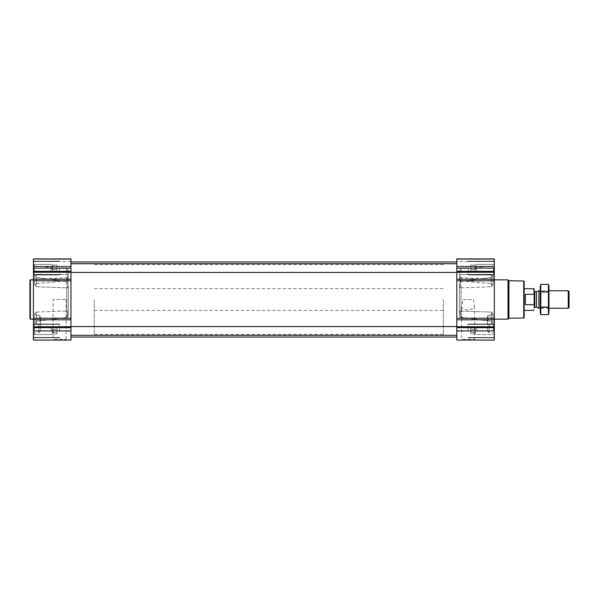 <?xml version="1.0" encoding="UTF-8"?>
<svg xmlns="http://www.w3.org/2000/svg" width="599" height="599" viewBox="0 0 599 599"><rect width="100%" height="100%" fill="white"/><g stroke="black" fill="none" stroke-linecap="round" stroke-linejoin="round"><path stroke-width="0.45" stroke-dasharray="3 2.25" d="M462.93 299.5L473.352 299.5L474.67 307.886L468.148 310.402L461.619 307.886L462.93 299.5L473.352 299.5M460.871 340.09L475.419 340.09L460.871 340.09L461.619 339.341L474.67 339.341L461.619 339.341L461.619 307.886M51.072 268.075L51.072 271.729L51.072 268.075M52.165 269.587L52.869 268.075L52.165 266.562C53.064 267.573 53.064 268.577 52.165 269.587C53.064 270.089 53.064 270.591 52.165 271.1C53.064 270.598 53.064 270.097 52.165 269.587L52.869 268.075L52.165 266.562C53.064 266.061 53.064 265.559 52.165 265.05C53.064 265.552 53.064 266.061 52.165 266.562C53.064 267.573 53.064 268.577 52.165 269.587C53.064 270.089 53.064 270.591 52.165 271.1C53.064 270.598 53.064 270.097 52.165 269.587L57.01 269.587L57.01 266.562L52.165 266.562C53.064 266.061 53.064 265.559 52.165 265.05C53.064 265.552 53.064 266.061 52.165 266.562L57.01 266.562L57.01 265.05L52.165 265.05L51.072 264.421L34.15 264.421L34.15 271.729L34.15 264.421L34.15 271.729L34.15 264.421L33.439 263.71L33.439 274.971L33.439 258.91L33.439 259.292L33.439 258.91L70.974 258.91L33.439 258.91L70.974 258.91L70.974 272.44L70.974 263.71L70.974 272.44L70.974 263.71L70.974 268.075L33.439 268.075L33.439 273.75L33.439 262.399L33.439 273.75L33.439 262.399L33.439 272.44L33.439 263.71L34.15 264.421L51.072 264.421L52.165 265.05L57.01 265.05L57.01 269.587L52.165 269.587L57.01 269.587L57.01 271.1L52.165 271.1L51.072 271.729L34.15 271.729L33.439 272.44L34.15 271.729L51.072 271.729L52.165 271.1L57.01 271.1L57.01 266.562L52.165 266.562L57.01 266.562L57.01 265.05L57.01 269.587L52.165 269.587M51.072 330.925L51.072 327.271L51.072 330.925M70.974 268.075L70.974 340.09L33.439 340.09L33.439 326.56L34.15 327.271L51.072 327.271L52.165 327.9L57.01 327.9L57.01 333.95L57.01 327.9L57.01 332.438L52.165 332.438L52.869 330.925L52.165 329.413C53.064 330.423 53.064 331.427 52.165 332.438C53.064 332.939 53.064 333.441 52.165 333.95C53.064 333.448 53.064 332.939 52.165 332.438L52.869 330.925L52.165 329.413C53.064 328.911 53.064 328.409 52.165 327.9C53.064 328.402 53.064 328.903 52.165 329.413C53.064 330.423 53.064 331.427 52.165 332.438C53.064 332.939 53.064 333.441 52.165 333.95C53.064 333.448 53.064 332.939 52.165 332.438L57.01 332.438L57.01 329.413L52.165 329.413C53.064 328.911 53.064 328.409 52.165 327.9C53.064 328.402 53.064 328.903 52.165 329.413L57.01 329.413L57.01 327.9L52.165 327.9L51.072 327.271L34.15 327.271L34.15 334.579L34.15 327.271L34.15 334.579L34.15 327.271L33.439 326.56L33.439 337.821L33.439 268.075M33.439 299.5L33.439 333.104L33.439 299.5M66.766 317.365L36.554 321.341L34.749 323.183L36.554 324.538L38.83 324.531L36.554 324.538L34.757 323.108L36.554 321.341L66.766 317.365L67.56 317.111L68.361 315.329L68.361 283.484L67.56 281.71L68.361 283.484L68.361 315.329L68.361 311.413L68.361 315.329L67.56 317.111L66.766 317.365L66.766 281.455L36.554 277.494L34.749 275.667L36.554 274.312L66.766 274.544L36.554 274.312L34.749 275.817L36.554 277.494L67.56 281.71L66.766 281.455L66.766 317.365M36.554 283.612L66.706 280.946L36.554 283.612L34.757 285.176L36.554 283.612L36.554 274.312L36.554 283.612M36.554 286.786L34.757 285.176L36.554 286.786L66.706 287.834L36.554 286.786L36.554 277.494L36.554 286.786M36.554 312.042L66.706 310.978L36.554 312.042L34.749 313.591L36.554 312.042L36.554 321.341L36.554 312.042M36.554 315.254L34.757 313.666L36.554 315.254L39.699 315.538L36.554 315.254L36.554 324.538L36.554 315.254M39.699 315.538L39.699 319.903L39.699 315.538L40.425 316.586L40.425 321.326L40.425 316.586L39.699 315.538M40.425 323.393L40.425 330.895L40.425 316.586L40.425 323.393L38.83 324.531L40.425 323.393M68.361 287.393L68.361 311.413L68.361 287.393L67.56 287.692L68.361 287.393M66.706 310.978L68.361 311.413L66.706 310.978L66.706 287.834L67.56 287.692L66.706 287.834L66.706 310.978M461.005 274.544L491.217 274.312L493.022 275.817L491.217 277.494L461.005 281.455L491.217 277.494L493.022 275.667L491.217 274.312L461.005 274.544L459.418 275.255L461.005 274.544L461.005 268.809L461.005 274.544M494.332 299.5L494.332 333.104L494.332 299.5M461.005 317.365L491.217 321.341L493.022 323.183L491.217 324.538L488.941 324.531L491.217 324.538L493.014 323.108L491.217 321.341L460.212 317.111L459.418 315.329L460.212 317.111L461.005 317.365L461.005 281.455L460.212 281.71L459.418 283.484L460.212 281.71L461.005 281.455L461.005 317.365M459.418 315.329L459.418 283.484L459.418 315.329L459.418 287.393L460.212 287.692L459.418 287.393L459.418 311.413L460.212 311.113L459.418 311.413L459.418 315.329M460.212 311.113L491.217 312.042L460.212 311.113L460.212 317.111L460.212 311.113M461.065 287.834L491.217 286.786L461.065 287.834L461.065 310.978L461.065 287.834M493.014 285.176L491.217 286.786L493.014 285.176L491.217 283.612L493.014 285.176L493.014 275.742L493.014 285.176M461.065 280.946L491.217 283.612L460.212 280.699L459.418 279.171L459.418 270.546L459.418 279.171L460.212 280.699L461.065 280.946L461.065 277.681L461.065 280.946M493.014 313.666L491.217 312.042L493.014 313.666L491.217 315.254L493.014 313.666L493.014 323.108L493.014 313.666M488.073 315.538L491.217 315.254L488.073 315.538L488.073 319.903L488.073 315.538L487.346 316.586L487.346 321.326L487.346 316.586L488.073 315.538M487.346 316.586L487.346 330.895L487.346 316.586M487.346 323.393L488.941 324.531L487.346 323.393M459.418 283.484L459.418 287.393L459.418 283.484M33.439 266.248L33.439 259.292L33.439 266.63L33.439 261.531L33.439 266.63L33.439 266.248L70.974 266.248L33.439 266.248M494.332 330.925L494.332 319.791L456.797 319.791L456.797 340.09L494.332 340.09L494.332 325.25L494.332 336.601L494.332 325.25L494.332 335.29L494.332 326.56L494.332 330.925L456.797 330.925M494.332 319.791L494.332 258.91L494.332 266.63L494.332 258.91L456.797 258.91L456.797 319.791M494.332 266.465L494.332 261.531L494.332 266.465L456.797 266.63L456.797 261.531L456.797 266.465L494.332 266.465M494.332 258.91L456.797 258.91L494.332 258.91M456.797 299.5L456.797 337.035L456.797 299.5M70.974 299.5L70.974 337.035L70.974 299.5M70.974 266.465L70.974 261.531L70.974 266.465L33.439 266.465L70.974 266.465M52.36 340.09L66.901 340.09L52.36 340.09L53.101 339.341L66.152 339.341L53.101 339.341L53.101 299.5L66.152 299.5L53.101 299.5M68.361 279.171L68.361 275.255L68.361 279.171L67.56 280.699L68.361 279.171M68.361 275.255L68.361 270.546L68.361 275.255L67.56 274.701L68.361 275.255M67.56 274.701L66.766 274.544L67.56 274.701L67.56 280.699L66.706 280.946L67.56 280.699L67.56 274.701M491.217 312.042L491.217 321.341L491.217 312.042M491.217 315.254L491.217 324.538L491.217 315.254M491.217 277.494L491.217 286.786L491.217 277.494M491.217 274.312L491.217 283.612L491.217 274.312M34.757 313.666L34.757 323.108L34.757 313.666M34.757 275.742L34.757 285.176L34.757 275.742M524.185 281.44L524.185 317.56M524.185 299.5L524.185 310.409L524.185 299.5M523.743 281.006L523.743 317.994M508.925 280.751L508.925 318.249M508.034 279.86L508.034 319.14M468.141 330.925L468.141 324.029L468.141 330.925M468.141 268.075L468.141 274.971L468.141 268.075M493.456 330.925L493.456 324.381L493.456 330.925M494.332 268.075L494.332 273.75L494.332 262.399L494.332 273.75L494.332 262.399L494.332 272.44L494.332 263.71L494.332 268.075L456.797 268.075M493.456 268.075L493.456 274.619L493.456 268.075M493.621 330.925L493.621 327.271L493.621 330.925M476.699 330.925L476.699 327.271L476.699 330.925M475.606 332.438C474.708 331.427 474.708 330.423 475.606 329.413C474.708 328.911 474.708 328.409 475.606 327.9C474.708 328.402 474.708 328.903 475.606 329.413C474.708 330.423 474.708 331.427 475.606 332.438C474.708 332.939 474.708 333.441 475.606 333.95C474.708 333.448 474.708 332.939 475.606 332.438C474.708 331.427 474.708 330.423 475.606 329.413C474.708 328.911 474.708 328.409 475.606 327.9C474.708 328.402 474.708 328.903 475.606 329.413C474.708 330.423 474.708 331.427 475.606 332.438C474.708 332.939 474.708 333.441 475.606 333.95C474.708 333.448 474.708 332.939 475.606 332.438L470.762 332.438L470.762 329.413L475.606 329.413L470.762 329.413L470.762 327.9L475.606 327.9L476.699 327.271L493.621 327.271L494.332 326.56L493.621 327.271L476.699 327.271L475.606 327.9L470.762 327.9L470.762 332.438L475.606 332.438L470.762 332.438L470.762 333.95L475.606 333.95L476.699 334.579L493.621 334.579L494.332 335.29L493.621 334.579L476.699 334.579L475.606 333.95L470.762 333.95L470.762 329.413L475.606 329.413L470.762 329.413L470.762 327.9L470.762 332.438L475.606 332.438M493.621 268.075L493.621 271.729L493.621 268.075M476.699 268.075L476.699 271.729L476.699 268.075M475.606 269.587C474.708 268.577 474.708 267.573 475.606 266.562C474.708 266.061 474.708 265.559 475.606 265.05C474.708 265.552 474.708 266.061 475.606 266.562C474.708 267.573 474.708 268.577 475.606 269.587C474.708 270.089 474.708 270.591 475.606 271.1C474.708 270.598 474.708 270.097 475.606 269.587C474.708 268.577 474.708 267.573 475.606 266.562C474.708 266.061 474.708 265.559 475.606 265.05C474.708 265.552 474.708 266.061 475.606 266.562C474.708 267.573 474.708 268.577 475.606 269.587C474.708 270.089 474.708 270.591 475.606 271.1C474.708 270.598 474.708 270.097 475.606 269.587L470.762 269.587L470.762 266.562L475.606 266.562L470.762 266.562L470.762 265.05L475.606 265.05L476.699 264.421L493.621 264.421L494.332 263.71L493.621 264.421L476.699 264.421L475.606 265.05L470.762 265.05L470.762 269.587L475.606 269.587L470.762 269.587L470.762 271.1L475.606 271.1L476.699 271.729L493.621 271.729L494.332 272.44L493.621 271.729L476.699 271.729L475.606 271.1L470.762 271.1L470.762 266.562L475.606 266.562L470.762 266.562L470.762 265.05L470.762 269.587L475.606 269.587M470.762 332.438L470.762 333.95L470.762 332.438M470.762 269.587L470.762 271.1L470.762 269.587M30.384 279.86L30.384 319.14M29.95 280.295L29.95 318.705M59.63 330.925L59.63 324.029L59.63 330.925M59.63 268.075L59.63 274.971L59.63 268.075M34.315 330.925L34.315 324.381L34.315 330.925M33.439 330.925L33.439 325.25L33.439 336.601L33.439 325.25L33.439 335.29L33.439 326.56L33.439 330.925L70.974 330.925M34.315 268.075L34.315 274.619L34.315 268.075M57.01 333.95L52.165 333.95L51.072 334.579L34.15 334.579L33.439 335.29L34.15 334.579L51.072 334.579L52.165 333.95L57.01 333.95L57.01 332.438L52.165 332.438L57.01 332.438L57.01 333.95M57.01 329.413L52.165 329.413L57.01 329.413M57.01 269.587L57.01 271.1L57.01 269.587M443.41 299.5L443.41 334.414L443.41 299.5M534.136 288.838L534.136 310.162M534.136 299.5L534.136 307.968L534.136 299.5M533.889 288.591L534.136 294.858M534.136 304.142L533.889 310.409M94.253 299.5L94.253 334.414L94.253 299.5M533.889 304.681L525.405 304.681L525.405 294.319L533.889 294.319M525.405 304.681L525.405 294.319L525.405 304.681M569.05 291.571L569.05 307.429M568.249 290.77L568.249 308.23M538.92 290.77L538.92 308.23M540.246 312.551L540.246 286.449M540.246 290.77L540.246 308.23L540.246 290.77L540.957 291.481L540.957 307.519L540.957 291.481L548.265 291.481L548.265 307.519L548.265 291.481L548.976 290.77L548.976 308.23L548.976 290.77L540.246 290.77M540.8 284.383L540.8 314.617M540.8 291.938L548.422 291.938L548.422 284.383M540.8 307.062L548.422 307.062L548.422 291.938M548.422 314.617L548.422 307.062M548.976 312.551L548.976 286.449M38.83 324.531L38.83 332.632L38.83 324.531M66.766 274.544L66.766 268.809L66.766 274.544M66.706 280.946L66.706 277.681L66.706 280.946M488.941 324.531L488.941 332.632L488.941 324.531M494.332 327.668L456.797 327.668M494.332 326.747L456.797 326.747M494.332 318.219L456.797 318.219M494.332 280.781L456.797 280.781M494.332 279.209L456.797 279.209M494.332 272.253L456.797 272.253M494.332 271.332L456.797 271.332M494.332 259.292L456.797 259.292L494.332 259.292M494.332 266.248L456.797 266.248L494.332 266.248M70.974 327.668L33.439 327.668M70.974 326.747L33.439 326.747M70.974 319.791L33.439 319.791M70.974 318.219L33.439 318.219M70.974 280.781L33.439 280.781M70.974 279.209L33.439 279.209M70.974 272.253L33.439 272.253M70.974 271.332L33.439 271.332M70.974 259.292L33.439 259.292L70.974 259.292M460.212 274.701L460.212 280.699L460.212 274.701M460.212 281.71L460.212 287.692L460.212 281.71M67.56 311.113L67.56 317.111L67.56 311.113M67.56 281.71L67.56 287.692L67.56 281.71M536.509 291.646L536.509 307.354M536.285 291.691L536.285 307.309M534.787 291.691L534.787 307.309M475.419 340.09L474.67 339.341L474.67 307.886M68.361 270.546L66.766 268.809L33.439 265.896M40.425 330.895L38.83 332.632L33.439 333.104M33.439 319.574L39.699 319.903L40.425 321.326M33.439 279.426L66.706 277.681L68.361 275.937M487.346 330.895L488.941 332.632L494.332 333.104M459.418 270.546L461.005 268.809L494.332 265.896M494.332 279.426L461.065 277.681L459.418 275.937M494.332 319.574L488.073 319.903L487.346 321.326M494.332 266.63L456.797 266.63L494.332 266.63M494.332 261.531L456.797 261.531M70.974 335.29L456.797 335.29M70.974 326.56L456.797 326.56M70.974 272.44L456.797 272.44M70.974 263.71L456.797 263.71M70.974 266.63L33.439 266.63L70.974 266.63M70.974 261.531L33.439 261.531M493.022 313.591L493.022 323.026L493.022 313.591M493.022 313.741L493.022 323.183L493.022 313.741M493.022 275.817L493.022 285.259L493.022 275.817M493.022 275.667L493.022 285.102L493.022 275.667M34.749 313.741L34.749 323.183L34.749 313.741M34.749 313.591L34.749 323.026L34.749 313.591M34.749 275.667L34.749 285.102L34.749 275.667M34.749 275.817L34.749 285.259L34.749 275.817M494.332 324.029L468.141 324.029L494.332 324.029M494.332 337.821L468.141 337.821L494.332 337.821M494.332 261.179L468.141 261.179L494.332 261.179M494.332 274.971L468.141 274.971L494.332 274.971M494.332 325.25L493.456 324.381L468.141 324.381L493.456 324.381L494.332 325.25M494.332 336.601L493.456 337.469L468.141 337.469L493.456 337.469L494.332 336.601M494.332 262.399L493.456 261.531L468.141 261.531L493.456 261.531L494.332 262.399M494.332 273.75L493.456 274.619L468.141 274.619L493.456 274.619L494.332 273.75M66.152 299.5L66.152 339.341L66.901 340.09M59.63 324.029L33.439 324.029L59.63 324.029M59.63 337.821L33.439 337.821L59.63 337.821M59.63 261.179L33.439 261.179L59.63 261.179M59.63 274.971L33.439 274.971L59.63 274.971M59.63 324.381L34.315 324.381L33.439 325.25L34.315 324.381L59.63 324.381M59.63 337.469L34.315 337.469L33.439 336.601L34.315 337.469L59.63 337.469M59.63 261.531L34.315 261.531L33.439 262.399L34.315 261.531L59.63 261.531M59.63 274.619L34.315 274.619L33.439 273.75L34.315 274.619L59.63 274.619M94.253 288.591L443.41 288.591M94.253 310.409L443.41 310.409M443.41 264.586L94.253 264.586M443.41 334.414L94.253 334.414M548.976 308.23L540.246 308.23L540.957 307.519L548.265 307.519L548.976 308.23"/><path stroke-width="0.9" d="M33.439 330.925L33.439 340.09L70.974 340.09L70.974 330.925L33.439 330.925L33.439 258.91L70.974 258.91L70.974 279.209L33.439 279.209M494.332 258.91L494.332 279.209L456.797 279.209L456.797 258.91L494.332 258.91M494.332 319.791L456.797 319.791L456.797 340.09L494.332 340.09L494.332 279.209M494.332 280.781L456.797 280.781L456.797 279.209M456.797 280.781L456.797 319.791M70.974 330.925L70.974 279.209M523.743 281.006L523.743 317.994L524.185 317.56L524.185 281.44L523.743 281.006L508.925 280.751L508.034 279.86L494.332 279.86M523.743 317.994L508.925 318.249L508.925 280.751M508.925 318.249L508.034 319.14L508.034 279.86M33.439 319.14L30.384 319.14L30.384 279.86L33.439 279.86M30.384 319.14L29.95 318.705L29.95 280.295L30.384 279.86M534.136 304.142L534.136 288.838L524.185 288.591M534.136 294.858L533.889 288.591M533.889 304.681L525.405 304.681L525.405 294.319L533.889 294.319M568.249 290.77L568.249 308.23L569.05 307.429L569.05 291.571L568.249 290.77L548.976 290.77M540.246 308.23L538.92 308.23L538.92 290.77L540.246 290.77M540.8 284.383L540.246 286.449L540.246 312.551L540.8 314.617L540.8 284.383L548.422 284.383L548.422 314.617L540.8 314.617M540.8 291.938L548.422 291.938M540.8 307.062L548.422 307.062M548.422 284.383L548.976 286.449L548.976 312.551L548.422 314.617M494.332 268.075L456.797 268.075M494.332 271.332L456.797 271.332M494.332 272.253L456.797 272.253M494.332 318.219L456.797 318.219M494.332 326.747L456.797 326.747M494.332 327.668L456.797 327.668M494.332 330.925L456.797 330.925M70.974 268.075L33.439 268.075M70.974 271.332L33.439 271.332M70.974 272.253L33.439 272.253M70.974 280.781L33.439 280.781M70.974 318.219L33.439 318.219M70.974 319.791L33.439 319.791M70.974 326.747L33.439 326.747M70.974 327.668L33.439 327.668M536.509 291.646L536.509 307.354L536.509 291.646L538.92 290.77M536.285 307.309L534.787 307.309L534.787 291.691L534.136 291.032M70.974 335.29L456.797 335.29M70.974 326.56L456.797 326.56M70.974 272.44L456.797 272.44M70.974 263.71L456.797 263.71M70.974 337.035L456.797 337.035M70.974 261.965L456.797 261.965M508.034 319.14L494.332 319.14M533.889 310.409L524.185 310.409M568.249 308.23L548.976 308.23M536.509 307.354L538.92 308.23M536.285 291.691L534.787 291.691M534.787 307.309L534.136 307.968"/></g></svg>
